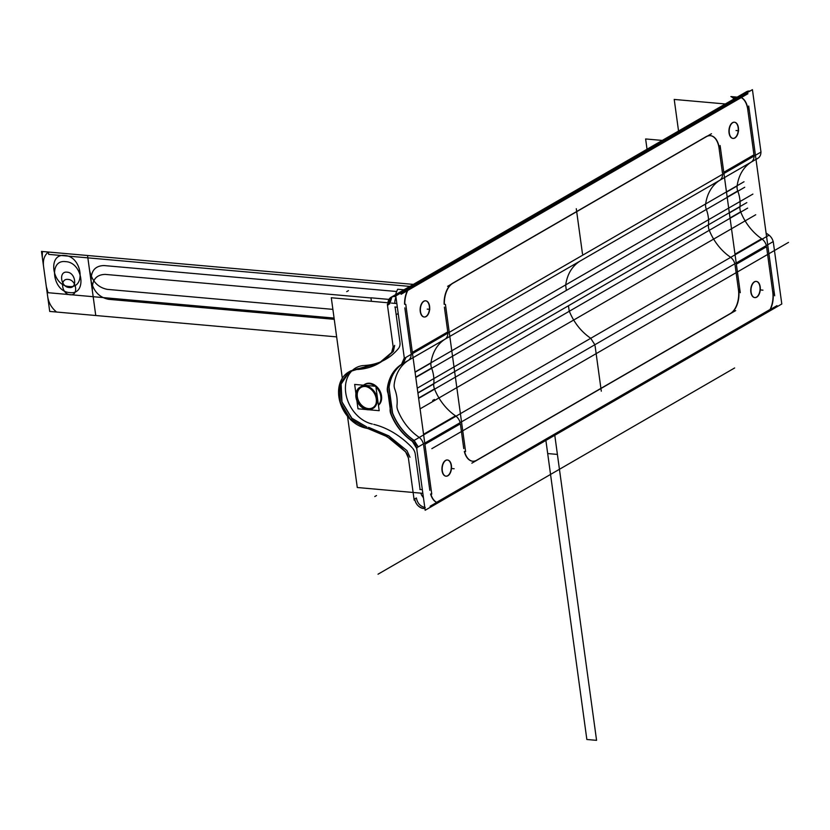 <?xml version="1.0" encoding="UTF-8"?>
<svg xmlns="http://www.w3.org/2000/svg" width="830" height="830" viewBox="0 0 830 830"><rect width="100%" height="100%" fill="white"/><g stroke="black" fill="none" stroke-linecap="round" stroke-linejoin="round"><path stroke-width="1.25" d="M396.844 303.562L391.438 303.085M387.994 302.774L331.295 297.752L342.313 378.21M405.766 304.351L431.756 494.12M422.833 493.331L357.284 487.511L347.531 416.318M422.335 489.679L420.105 489.482L415.27 454.176L420.105 489.482L422.335 489.679L420.105 489.482L415.27 454.176L420.105 489.482L422.335 489.679L419.866 489.461M415.135 453.367A9.379 7.148 -120 0 0 412.728 448.366A9.379 7.148 -120 0 1 415.135 453.367A9.379 7.148 -120 0 0 412.728 448.366A9.379 7.148 -120 0 1 415.135 453.367M412.074 447.619A78.124 59.584 -120 0 0 373.708 424.369A78.124 59.584 -120 0 1 412.074 447.619A78.124 59.584 -120 0 0 373.708 424.369A78.124 59.584 -120 0 1 412.074 447.619M372.296 424.037A31.25 23.831 60 0 1 347.729 400.703A31.25 23.831 60 0 1 352.46 370.325A31.25 23.831 -120 0 0 347.729 400.703A31.25 23.831 -120 0 0 372.296 424.037A31.25 23.831 60 0 1 347.729 400.703A31.25 23.831 60 0 1 352.46 370.325A31.25 23.831 60 0 0 347.729 400.703A31.25 23.831 60 0 0 372.296 424.037M352.532 370.253A31.25 23.831 60 0 1 353.134 369.734A31.25 23.831 -120 0 0 352.532 370.253A31.25 23.831 60 0 1 353.134 369.734A31.25 23.831 60 0 0 352.532 370.253M353.207 369.672A31.25 23.831 60 0 1 363.416 365.553A31.25 23.831 -120 0 0 353.207 369.672A31.25 23.831 60 0 1 363.416 365.553A31.25 23.831 60 0 0 353.207 369.672M364.277 365.49A78.124 59.584 -120 0 0 382.329 361.092A78.124 59.584 -120 0 1 364.277 365.49A78.124 59.584 -120 0 0 382.329 361.092A78.124 59.584 -120 0 1 364.277 365.49M382.423 361.05A78.124 59.584 -120 0 0 383.128 360.708A78.124 59.584 -120 0 1 382.423 361.05A78.124 59.584 -120 0 0 383.128 360.708A78.124 59.584 -120 0 1 382.423 361.05M383.201 360.666A78.124 59.584 -120 0 0 398.493 348.465A78.124 59.584 -120 0 1 383.201 360.666A78.124 59.584 -120 0 0 398.493 348.465A78.124 59.584 -120 0 1 383.201 360.666M398.908 347.895A9.379 7.148 -120 0 0 400.029 343.163A9.379 7.148 -120 0 1 398.908 347.895A9.379 7.148 -120 0 0 400.029 343.163A9.379 7.148 -120 0 1 398.908 347.895M399.956 342.323L395.111 307.017L399.956 342.323L395.111 307.017L399.956 342.323L395.111 307.017L397.342 307.214L394.873 306.996M404.833 307.878L411.037 353.144M411.13 354.389A9.379 7.148 60 0 1 408.464 360.324A9.379 7.148 -120 0 0 411.13 354.389A9.379 7.148 60 0 1 408.464 360.324A9.379 7.148 60 0 0 411.13 354.389M408.246 360.469A46.874 35.752 -120 0 0 394.24 384.041A46.874 35.752 -120 0 1 408.246 360.469A46.874 35.752 -120 0 0 394.24 384.041A46.874 35.752 -120 0 1 408.246 360.469M394.209 384.3A9.379 7.148 -120 0 0 394.831 389.26A9.379 7.148 -120 0 1 394.209 384.3A9.379 7.148 -120 0 0 394.831 389.26A9.379 7.148 -120 0 1 394.209 384.3M394.935 389.54A31.25 23.831 60 0 1 397.041 404.895A31.25 23.831 -120 0 0 394.935 389.54A31.25 23.831 60 0 1 397.041 404.895A31.25 23.831 60 0 0 394.935 389.54M397.01 405.165A9.379 7.148 -120 0 0 397.746 410.134A46.874 35.752 -120 0 0 418.735 437.068A46.874 35.752 -120 0 1 397.746 410.134A46.874 35.752 -120 0 0 418.735 437.068A46.874 35.752 -120 0 1 397.746 410.134A9.379 7.148 -120 0 1 397.01 405.165A9.379 7.148 -120 0 0 397.746 410.134A9.379 7.148 -120 0 1 397.01 405.165M419.264 437.452A9.379 7.148 60 0 1 423.404 443.905A9.379 7.148 -120 0 0 419.264 437.452A9.379 7.148 60 0 1 423.404 443.905A9.379 7.148 60 0 0 419.264 437.452M423.622 445.067L429.826 490.343M378.439 405.248A12.502 9.535 -120 0 0 380.586 392.383A12.502 9.535 -120 0 0 369.682 383.232A12.502 9.535 -120 0 1 380.586 392.383A12.502 9.535 -120 0 1 378.439 405.248A12.502 9.535 -120 0 0 380.586 392.383A12.502 9.535 -120 0 0 369.682 383.232A12.502 9.535 -120 0 1 380.586 392.383A12.502 9.535 -120 0 1 378.439 405.248A12.502 9.535 -120 0 0 380.586 392.383A12.502 9.535 -120 0 0 369.682 383.232A12.502 9.535 -120 0 0 364.152 384.809A12.502 9.535 -120 0 1 369.682 383.232A12.502 9.535 -120 0 0 365.034 384.207M436.985 502.482A18.748 10.686 -84.9 0 1 430.843 494.037M419.928 489.461L422.356 489.679M416.608 447.837L773.238 241.582L781.798 303.998L425.157 510.253L416.608 447.837M436.632 502.316L770.074 309.476A18.748 10.686 95.1 0 0 772.751 292.025L766.547 246.749L736.366 264.21L766.547 246.749L772.751 292.025A18.748 10.686 95.1 0 1 770.074 309.476L436.632 502.316L770.074 309.476A18.748 10.686 95.1 0 0 772.751 292.025A18.748 10.686 95.1 0 1 770.074 309.476A18.748 10.686 95.1 0 0 772.751 292.025L766.547 246.749L736.366 264.21L766.547 246.749M735.058 264.967L738.378 289.203M738.451 289.753A18.748 10.686 -84.9 0 1 730.379 313.512A18.748 10.686 95.1 0 0 738.451 289.753A18.748 10.686 -84.9 0 1 730.379 313.512A18.748 10.686 -84.9 0 0 738.451 289.753M730.058 313.688L477.022 460.028M476.679 460.225A18.748 10.686 -84.9 0 1 464.312 451.447A18.748 10.686 95.1 0 0 476.679 460.225A18.748 10.686 -84.9 0 1 464.312 451.447A18.748 10.686 -84.9 0 0 476.679 460.225M463.763 448.605L460.37 423.819L424.939 444.309L460.37 423.819L424.939 444.309L460.37 423.819L463.763 448.605L460.37 423.819M430.594 494.016A18.748 10.686 95.1 0 0 436.539 502.368A18.748 10.686 95.1 0 1 430.594 494.016A18.748 10.686 95.1 0 0 436.539 502.368A18.748 10.686 95.1 0 1 430.594 494.016M754.812 297.586A8.124 4.627 95.1 0 0 756.462 297.15A8.124 4.627 -84.9 0 1 750.86 292.119A8.124 4.627 -84.9 0 1 754.356 281.827A8.124 4.627 -84.9 0 1 759.958 286.858A8.124 4.627 -84.9 0 1 756.462 297.15A8.124 4.627 95.1 0 0 760.083 288.695A8.124 4.627 95.1 0 0 756.504 281.453M446.011 476.181A8.124 4.627 95.1 0 0 447.65 475.735A8.124 4.627 -84.9 0 1 442.058 470.703A8.124 4.627 -84.9 0 1 445.554 460.411A8.124 4.627 -84.9 0 1 451.157 465.443A8.124 4.627 -84.9 0 1 447.65 475.735A8.124 4.627 95.1 0 0 451.271 467.28A8.124 4.627 95.1 0 0 447.702 460.048M448.179 475.58A8.124 4.627 -84.9 0 1 446.135 476.192A8.124 4.627 -84.9 0 1 442.183 468.981A8.124 4.627 -84.9 0 1 446.084 460.287M447.318 459.986A8.124 4.627 95.1 0 0 445.554 460.411A8.124 4.627 95.1 0 0 441.934 469.209A8.124 4.627 95.1 0 0 445.886 476.171M445.513 460.608A8.124 4.627 -84.9 0 1 447.567 460.007A8.124 4.627 -84.9 0 1 451.52 467.217A8.124 4.627 -84.9 0 1 447.609 475.912M414.17 500.168L408.298 457.309M421.422 494.784A18.748 10.686 -84.9 0 1 420.883 493.155A18.748 10.686 -84.9 0 0 421.422 494.784A18.748 10.686 -84.9 0 1 420.883 493.155A18.748 10.686 -84.9 0 0 421.422 494.784M756.991 296.995A8.124 4.627 -84.9 0 1 754.937 297.607A8.124 4.627 -84.9 0 1 750.984 290.386A8.124 4.627 -84.9 0 1 754.895 281.692M756.13 281.391A8.124 4.627 95.1 0 0 754.356 281.827A8.124 4.627 95.1 0 0 750.745 290.614A8.124 4.627 95.1 0 0 754.688 297.576M754.325 282.024A8.124 4.627 -84.9 0 1 756.369 281.412A8.124 4.627 -84.9 0 1 760.322 288.632A8.124 4.627 -84.9 0 1 756.421 297.327M770.178 309.787A18.748 10.686 95.1 0 0 772.948 291.704M414.647 498.695A9.379 7.148 -120 0 0 423.808 508.52L424.836 507.929M425.261 507.524C420.405 506.518 417.449 503.333 416.401 497.99L414.72 498.965C415.788 504.298 418.756 507.472 423.622 508.479L425.261 507.524M430.116 506.248L776.994 305.648M725.337 103.968L674.219 99.434L678.546 131.026M748.691 106.033L774.681 295.802M747.757 109.56A18.748 10.686 95.1 0 0 741.2 97.608A18.748 10.686 95.1 0 1 747.757 109.56L753.962 154.826L747.757 109.56A18.748 10.686 95.1 0 0 741.2 97.608A18.748 10.686 95.1 0 1 747.757 109.56L753.962 154.826L747.757 109.56L753.962 154.826L723.781 172.287L753.962 154.826M754.055 156.071A9.379 7.148 60 0 1 751.378 162.006A9.379 7.148 60 0 0 754.055 156.071A9.379 7.148 60 0 1 751.378 162.006A9.379 7.148 60 0 0 754.055 156.071M751.171 162.151A46.874 35.752 -120 0 0 737.165 185.723A46.874 35.752 60 0 1 751.171 162.151A46.874 35.752 -120 0 0 737.165 185.723A46.874 35.752 -120 0 1 751.171 162.151L724.497 177.568M737.123 185.982A9.379 7.148 -120 0 0 737.756 190.942A9.379 7.148 60 0 1 737.123 185.982A9.379 7.148 -120 0 0 737.756 190.942L727.173 197.063L737.756 190.942A9.379 7.148 -120 0 1 737.123 185.982L726.499 192.124M737.86 191.222A31.25 23.831 60 0 1 739.966 206.577A31.25 23.831 60 0 0 737.86 191.222A31.25 23.831 60 0 1 739.966 206.577A31.25 23.831 60 0 0 737.86 191.222M739.935 206.846A9.379 7.148 -120 0 0 740.671 211.816A46.874 35.752 -120 0 0 761.66 238.75A46.874 35.752 60 0 1 740.671 211.816A46.874 35.752 -120 0 0 761.66 238.75L734.996 254.177L761.66 238.75A46.874 35.752 -120 0 1 740.671 211.816A9.379 7.148 60 0 1 739.935 206.846A9.379 7.148 -120 0 0 740.671 211.816L730.037 217.968L740.671 211.816A9.379 7.148 -120 0 1 739.935 206.846L729.352 212.968M762.189 239.133A9.379 7.148 60 0 1 766.329 245.587A9.379 7.148 60 0 0 762.189 239.133A9.379 7.148 60 0 1 766.329 245.587A9.379 7.148 60 0 0 762.189 239.133M416.805 449.321L416.805 449.321A9.379 7.148 -120 0 0 411.649 440.875L411.649 440.875A9.379 7.148 -120 0 1 416.805 449.321L416.805 449.321M773.446 243.066A9.379 7.148 -120 0 0 769.047 235.17A9.379 7.148 -120 0 1 773.446 243.066M418.102 446.965L413.963 440.523M413.444 440.128L413.599 440.045C404.158 433.374 397.165 424.389 392.6 413.112L389.063 387.268C390.608 376.53 395.288 368.582 403.1 363.447L402.944 363.53C395.132 368.676 390.453 376.613 388.907 387.361L392.445 413.195C397.01 424.483 404.013 433.457 413.444 440.128L413.599 440.045M414.118 440.429L418.258 446.882M412.614 441.301L416.753 447.744M416.982 448.916L412.095 440.917C402.664 434.235 395.661 425.261 391.096 413.973L387.558 388.139C389.104 377.401 393.783 369.454 401.606 364.308L401.419 364.412C393.607 369.558 388.928 377.505 387.382 388.243L390.92 414.077C395.485 425.365 402.477 434.339 411.919 441.021L412.095 440.917M662.288 140.426L645.626 138.952L647.037 149.255M720.118 145.551L740.267 292.71M719.143 148.819L722.463 173.045M722.557 174.29A9.379 7.148 60 0 1 719.89 180.224A9.379 7.148 -120 0 0 722.557 174.29A9.379 7.148 60 0 1 719.89 180.224A9.379 7.148 60 0 0 722.557 174.29M719.672 180.359A46.874 35.752 -120 0 0 705.666 203.931A46.874 35.752 -120 0 1 719.672 180.359A46.874 35.752 -120 0 0 705.666 203.931A46.874 35.752 -120 0 1 719.672 180.359M705.635 204.19A9.379 7.148 -120 0 0 706.268 209.16A9.379 7.148 -120 0 1 705.635 204.19A9.379 7.148 -120 0 0 706.268 209.16A9.379 7.148 -120 0 1 705.635 204.19M706.372 209.44A31.25 23.831 60 0 1 708.467 224.795A31.25 23.831 -120 0 0 706.372 209.44A31.25 23.831 60 0 1 708.467 224.795A31.25 23.831 60 0 0 706.372 209.44M708.447 225.055A9.379 7.148 -120 0 0 709.173 230.024A46.874 35.752 -120 0 0 730.172 256.968A46.874 35.752 -120 0 1 709.173 230.024A46.874 35.752 -120 0 0 730.172 256.968A46.874 35.752 -120 0 1 709.173 230.024A9.379 7.148 -120 0 1 708.447 225.055A9.379 7.148 -120 0 0 709.173 230.024A9.379 7.148 -120 0 1 708.447 225.055M730.691 257.352A9.379 7.148 60 0 1 734.83 263.795A9.379 7.148 -120 0 0 730.691 257.352A9.379 7.148 60 0 1 734.83 263.795A9.379 7.148 60 0 0 730.691 257.352M706.071 136.867A18.748 10.686 -84.9 0 1 710.47 135.674A18.748 10.686 -84.9 0 1 719.382 148.84M393.202 347.116L387.34 304.257M394.841 303.386A18.748 10.686 -84.9 0 1 394.893 301.093A18.748 10.686 -84.9 0 0 394.841 303.386A18.748 10.686 -84.9 0 1 394.893 301.093A18.748 10.686 -84.9 0 0 394.841 303.386M424.286 301.103A8.124 4.627 95.1 0 0 420.374 309.798A8.124 4.627 95.1 0 0 424.327 317.008A8.124 4.627 95.1 0 0 426.381 316.396M425.52 300.802A8.124 4.627 95.1 0 0 423.746 301.228A8.124 4.627 95.1 0 0 420.136 310.026A8.124 4.627 95.1 0 0 424.078 316.987M424.203 316.998A8.124 4.627 95.1 0 0 425.852 316.562A8.124 4.627 95.1 0 0 429.463 307.868A8.124 4.627 95.1 0 0 425.634 300.813M425.811 316.728A8.124 4.627 95.1 0 0 429.712 308.034A8.124 4.627 95.1 0 0 425.759 300.823A8.124 4.627 95.1 0 0 423.715 301.435M395.796 295.905L752.426 89.65L760.986 152.066L404.345 358.311L395.796 295.905M741.045 97.535L407.872 290.21M407.395 290.656A18.748 10.686 95.1 0 0 404.563 304.247A18.748 10.686 95.1 0 1 407.395 290.656A18.748 10.686 95.1 0 0 404.563 304.247A18.748 10.686 95.1 0 1 407.395 290.656A18.748 10.686 95.1 0 0 404.563 304.247M447.775 331.896L412.344 352.387L447.775 331.896L412.344 352.387L447.775 331.896L444.382 307.11M452.454 283.352A18.748 10.686 -84.9 0 0 444.133 304.299A18.748 10.686 -84.9 0 1 452.454 283.352L706.154 136.639A18.748 10.686 -84.9 0 1 719.071 148.259A18.748 10.686 95.1 0 0 706.154 136.639A18.748 10.686 -84.9 0 1 719.071 148.259A18.748 10.686 -84.9 0 0 706.154 136.639L452.454 283.352A18.748 10.686 95.1 0 0 444.133 304.299A18.748 10.686 -84.9 0 1 452.454 283.352L706.154 136.639M733.014 138.413A8.124 4.627 95.1 0 0 734.654 137.967A8.124 4.627 -84.9 0 1 729.051 132.935A8.124 4.627 -84.9 0 1 732.558 122.643A8.124 4.627 -84.9 0 1 738.15 127.675A8.124 4.627 -84.9 0 1 734.654 137.967A8.124 4.627 95.1 0 0 738.275 129.283A8.124 4.627 95.1 0 0 734.446 122.228M425.852 316.562A8.124 4.627 -84.9 0 1 420.25 311.53A8.124 4.627 -84.9 0 1 423.746 301.228A8.124 4.627 -84.9 0 1 429.349 306.26A8.124 4.627 -84.9 0 1 425.852 316.562A8.124 4.627 -84.9 0 1 420.25 311.53A8.124 4.627 -84.9 0 1 423.746 301.228A8.124 4.627 -84.9 0 1 429.349 306.26A8.124 4.627 -84.9 0 1 425.852 316.562A8.124 4.627 95.1 0 0 429.349 306.26A8.124 4.627 95.1 0 0 423.746 301.228A8.124 4.627 95.1 0 0 420.25 311.53A8.124 4.627 95.1 0 0 425.852 316.562A8.124 4.627 -84.9 0 1 420.25 311.53A8.124 4.627 -84.9 0 1 423.746 301.228A8.124 4.627 -84.9 0 1 429.349 306.26A8.124 4.627 -84.9 0 1 425.852 316.562M733.087 122.518A8.124 4.627 95.1 0 0 729.186 131.213A8.124 4.627 95.1 0 0 733.129 138.423A8.124 4.627 95.1 0 0 735.183 137.811M734.322 122.218A8.124 4.627 95.1 0 0 732.558 122.643A8.124 4.627 95.1 0 0 728.937 131.441A8.124 4.627 95.1 0 0 732.89 138.403M734.612 138.143A8.124 4.627 95.1 0 0 738.513 129.449A8.124 4.627 95.1 0 0 734.571 122.238A8.124 4.627 95.1 0 0 732.517 122.84M733.99 98.967A18.748 10.686 -84.9 0 0 730.877 96.56L739.208 97.297M741.086 97.463A18.748 10.686 -84.9 0 1 748.048 109.934M735.442 98.116L733.066 96.83L734.27 98.801M398.898 294.111L745.776 93.5M401.087 294.297L747.955 93.697M739.105 97.359L405.922 289.981L739.105 97.359M406.026 289.992L397.695 289.245A18.748 10.686 95.1 0 0 395.651 294.629M407.904 290.158A18.748 10.686 95.1 0 0 404.801 304.268M388.118 305.004A9.379 7.148 -120 0 1 391.055 297.285A9.379 7.148 -120 0 1 394.779 296.59L395.806 295.999M750.175 91.061A9.379 7.148 -120 0 0 746.44 91.757L391.055 297.285M391.075 297.275L388.108 304.703L389.789 303.728L391.947 296.87M392.756 296.31L396.232 295.584L391.106 297.264L392.756 296.31M401.191 364.557L401.201 364.546A9.379 7.148 -120 0 0 404.137 356.827L404.137 356.827A9.379 7.148 -120 0 1 401.201 364.546A9.379 7.148 -120 0 1 401.191 364.557L401.201 364.546A9.379 7.148 -120 0 1 401.191 364.557M758.247 158.042A9.379 7.148 -120 0 0 760.778 150.583A9.379 7.148 -120 0 1 758.247 158.042M403.162 363.384L405.829 357.45M405.984 357.367L403.318 363.301M404.48 358.228L401.803 364.173L758.485 157.897A46.874 35.752 -120 0 0 756.026 159.588A46.874 35.752 -120 0 1 758.485 157.897L401.845 364.152A46.874 35.752 -120 0 0 387.268 388.886A46.874 35.752 -120 0 1 401.845 364.152M401.513 364.36L404.293 357.958M415.031 372.016L744.022 181.749L415.031 372.016M387.382 388.004A9.379 7.148 -120 0 0 388.087 393.503A9.379 7.148 -120 0 1 387.382 388.004M415.778 377.484L744.728 187.258L415.778 377.484M390.121 409.429A31.25 23.831 -120 0 0 387.859 392.912A31.25 23.831 -120 0 1 390.121 409.429M417.884 392.839L746.824 202.613L417.884 392.839M390.183 408.858A9.379 7.148 -120 0 0 390.992 414.377A9.379 7.148 -120 0 1 390.183 408.858M418.642 398.39L747.633 208.123L418.642 398.39M390.629 413.454A46.874 35.752 -120 0 0 412.427 441.404L769.068 235.16A46.874 35.752 -120 0 1 766.08 232.991A46.874 35.752 -120 0 0 769.068 235.16L412.427 441.404A46.874 35.752 -120 0 1 390.629 413.454M465.589 451.562L445.43 304.413M388.969 299.402L370.937 297.804L371.415 301.311M460.142 422.657A9.379 7.148 -120 0 0 456.002 416.204A9.379 7.148 60 0 1 460.142 422.657A9.379 7.148 -120 0 0 456.002 416.204A9.379 7.148 60 0 1 460.142 422.657M423.559 434.277L455.483 415.82A46.874 35.752 60 0 1 434.484 388.886A9.379 7.148 60 0 1 433.758 383.917L417.915 393.067M433.779 383.647A31.25 23.831 -120 0 0 431.683 368.292A31.25 23.831 60 0 1 433.779 383.647A31.25 23.831 -120 0 0 431.683 368.292A31.25 23.831 60 0 1 433.779 383.647M415.737 377.173L431.579 368.012A9.379 7.148 60 0 1 430.946 363.052L415.062 372.234L430.946 363.052A9.379 7.148 60 0 0 431.579 368.012A9.379 7.148 60 0 1 430.946 363.052L415.062 372.234M444.984 339.221A46.874 35.752 60 0 0 430.978 362.793A46.874 35.752 60 0 1 444.984 339.221A46.874 35.752 60 0 0 430.978 362.793A46.874 35.752 60 0 1 444.984 339.221L413.07 357.678M445.202 339.076A9.379 7.148 -120 0 0 447.868 333.141A9.379 7.148 60 0 1 445.202 339.076A9.379 7.148 -120 0 0 447.868 333.141A9.379 7.148 60 0 1 445.202 339.076M444.382 304.32A18.748 10.686 -84.9 0 1 453.035 283.196M447.629 286.308L711.466 133.734M391.48 352.605A9.379 7.148 -120 0 0 393.046 346.006A9.379 7.148 -120 0 1 391.48 352.605M393.192 351.526L394.655 345.384L393.347 351.432L380.524 362.326L393.192 351.526M393.306 346.162L391.667 352.408L393.306 346.162M356.599 369.485A78.124 59.584 -120 0 0 378.968 363.229A78.124 59.584 -120 0 0 392.134 351.806A78.124 59.584 -120 0 1 378.968 363.229A78.124 59.584 -120 0 1 356.599 369.485M379.818 362.731L359.131 368.458L379.746 362.772M391.843 352.304L379.175 363.104L357.45 369.433L378.999 363.208L391.843 352.304M356.713 369.485L348.828 371.923A31.25 23.831 -120 0 1 358.871 369.433A31.25 23.831 -120 0 0 348.797 371.944A31.25 23.831 -120 0 0 340.321 403.1A31.25 23.831 -120 0 0 366.933 428.28A31.25 23.831 -120 0 1 340.321 403.1A31.25 23.831 -120 0 1 348.797 371.944L339.657 384.228L340.093 402.239L349.98 418.984L365.646 427.875L350.177 418.901L340.3 402.197L339.812 384.217L348.901 371.882M358.114 368.613L350.353 371.041L358.27 368.52M349.586 371.508L340.985 384.072L341.794 401.896L351.702 418.299L366.995 427.097L351.879 418.227L341.96 401.865L341.12 384.051L349.669 371.467M348.828 371.923L356.765 369.392M405.901 452.309A78.124 59.584 -120 0 0 364.588 427.813A78.124 59.584 -120 0 1 405.901 452.309M368.572 427.336L388.689 435.823L406.928 450.597L388.533 435.916L368.416 427.429M367.068 428.207L387.185 436.694L405.248 451.572C393.285 439.205 380.016 431.341 365.47 427.979L365.646 427.875M408.453 458.419A9.379 7.148 -120 0 0 405.009 451.375A9.379 7.148 -120 0 1 408.453 458.419M409.979 457.237L406.928 450.597L409.979 457.237M405.434 451.458L408.443 458.119L405.434 451.458M477.26 460.048A18.748 10.686 -84.9 0 1 472.851 461.231A18.748 10.686 -84.9 0 1 464.551 451.479M735.691 310.596L471.855 463.182M738.617 289.224A18.748 10.686 -84.9 0 1 730.296 313.709M369.589 383.74A12.502 9.535 -120 0 0 364.308 384.632A12.502 9.535 -120 0 0 363.447 385.213M378.407 405.03A12.502 9.535 -120 0 0 375.949 387.05M375.004 386.24A12.502 9.535 -120 0 0 368.313 383.626M367.068 409.667A12.419 9.472 -120 0 0 372.317 408.785A12.419 9.472 -120 0 0 375.44 395.692A12.419 9.472 -120 0 0 363.862 386.282M364.692 385.317L366.206 385.327L364.526 386.292L366.206 385.327L367.763 385.597M376.913 394.094L377.951 401.689M373.137 408.308A12.419 9.472 -120 0 0 376.395 395.578A12.419 9.472 -120 0 0 365.314 385.836A12.419 9.472 -120 0 0 360.708 386.801M365.138 386.396A12.419 9.472 -120 0 0 359.878 387.278A12.419 9.472 -120 0 0 356.765 400.371A12.419 9.472 -120 0 0 368.344 409.781M360.303 387.06A12.419 9.472 -120 0 0 357.554 399.832A12.419 9.472 -120 0 0 368.53 409.273A12.419 9.472 60 0 1 356.755 396.657A12.419 9.472 60 0 1 365.314 385.836A12.419 9.472 60 0 1 377.09 398.462A12.419 9.472 60 0 1 368.53 409.273A12.419 9.472 -120 0 0 377.09 398.462A12.419 9.472 -120 0 0 365.314 385.836A12.419 9.472 60 0 1 377.09 398.462A12.419 9.472 60 0 1 368.53 409.273A12.419 9.472 60 0 1 356.755 396.657A12.419 9.472 60 0 1 365.314 385.836A12.419 9.472 -120 0 0 356.755 396.657A12.419 9.472 -120 0 0 368.53 409.273A12.419 9.472 -120 0 1 356.755 396.657A12.419 9.472 -120 0 1 365.314 385.836A12.419 9.472 60 0 1 377.09 398.462A12.419 9.472 60 0 1 368.53 409.273M356.89 400.693L358 408.806L366.455 409.553M368.925 409.771L379.186 410.684L375.845 386.313L354.659 384.435L355.925 393.648M365.408 386.5A11.713 8.933 -120 0 0 357.336 396.709A11.713 8.933 -120 0 0 368.437 408.609A11.713 8.933 -120 0 1 357.336 396.709A11.713 8.933 -120 0 1 365.408 386.5A11.713 8.933 -120 0 0 357.336 396.709A11.713 8.933 -120 0 0 368.437 408.609A11.713 8.933 -120 0 1 357.336 396.709A11.713 8.933 -120 0 1 365.408 386.5A11.713 8.933 -120 0 0 357.336 396.709A11.713 8.933 -120 0 0 368.437 408.609A11.713 8.933 -120 0 0 375.99 403.805M367.711 408.785A11.9 9.078 -120 0 0 375.741 404.594M365.221 386.407A11.9 9.078 -120 0 0 357.108 397.145A11.9 9.078 -120 0 0 368.935 408.889M445.554 460.411A8.124 4.627 95.1 0 0 442.058 470.703A8.124 4.627 95.1 0 0 447.65 475.735A8.124 4.627 95.1 0 0 451.157 465.443A8.124 4.627 95.1 0 0 445.554 460.411A8.124 4.627 -84.9 0 1 451.157 465.443A8.124 4.627 -84.9 0 1 447.65 475.735A8.124 4.627 -84.9 0 1 442.058 470.703A8.124 4.627 -84.9 0 1 445.554 460.411A8.124 4.627 95.1 0 0 442.058 470.703A8.124 4.627 95.1 0 0 447.65 475.735A8.124 4.627 95.1 0 0 451.157 465.443A8.124 4.627 95.1 0 0 445.554 460.411M754.356 281.827A8.124 4.627 95.1 0 0 750.86 292.119A8.124 4.627 95.1 0 0 756.462 297.15A8.124 4.627 95.1 0 0 759.958 286.858A8.124 4.627 95.1 0 0 754.356 281.827A8.124 4.627 -84.9 0 1 759.958 286.858A8.124 4.627 -84.9 0 1 756.462 297.15A8.124 4.627 -84.9 0 1 750.86 292.119A8.124 4.627 -84.9 0 1 754.356 281.827A8.124 4.627 95.1 0 0 750.86 292.119A8.124 4.627 95.1 0 0 756.462 297.15A8.124 4.627 95.1 0 0 759.958 286.858A8.124 4.627 95.1 0 0 754.356 281.827M423.456 497.844L421.516 495.033M734.654 137.967A8.124 4.627 -84.9 0 1 729.051 132.935A8.124 4.627 -84.9 0 1 732.558 122.643A8.124 4.627 -84.9 0 1 738.15 127.675A8.124 4.627 -84.9 0 1 734.654 137.967A8.124 4.627 -84.9 0 1 729.051 132.935A8.124 4.627 -84.9 0 1 732.558 122.643A8.124 4.627 -84.9 0 1 738.15 127.675A8.124 4.627 -84.9 0 1 734.654 137.967A8.124 4.627 95.1 0 0 738.15 127.675A8.124 4.627 95.1 0 0 732.558 122.643A8.124 4.627 95.1 0 0 729.051 132.935A8.124 4.627 95.1 0 0 734.654 137.967M738.752 97.328L736.345 97.598M394.904 300.771L395.941 296.984M401.108 291.475L405.206 290.22M418.6 398.068L434.484 388.886A46.874 35.752 60 0 0 455.483 415.82A46.874 35.752 60 0 1 434.484 388.886A9.379 7.148 60 0 1 433.758 383.917A9.379 7.148 60 0 0 434.484 388.886L418.6 398.068L434.484 388.886A9.379 7.148 60 0 1 433.758 383.917M576.29 208.714L582.494 253.99L576.29 208.714M579.703 261.305C571.891 266.451 567.212 274.398 565.666 285.136L566.299 290.106L565.666 285.136C567.212 274.398 571.891 266.451 579.703 261.305C571.891 266.451 567.212 274.398 565.666 285.136C567.212 274.398 571.891 266.451 579.703 261.305M568.477 306L569.204 310.97C573.769 322.258 580.772 331.243 590.203 337.914C580.772 331.243 573.769 322.258 569.204 310.97C573.769 322.258 580.772 331.243 590.203 337.914C580.772 331.243 573.769 322.258 569.204 310.97L568.477 306M590.721 338.298L594.861 344.74L590.721 338.298M595.089 345.913L601.293 391.179L595.089 345.913M369.682 383.232A12.502 9.535 -120 0 0 364.152 384.809A12.502 9.535 -120 0 1 369.682 383.232M56.585 312.038C51.668 308.055 48.711 302.94 47.704 296.694L41.5 251.417L87.534 255.495L90.927 280.291C93.313 291.112 99.237 297.462 108.699 299.329L334.251 319.332L108.699 299.329C99.237 297.462 93.313 291.112 90.927 280.291L89.567 270.321C91.943 281.142 97.867 287.491 107.329 289.369L332.882 309.372L107.329 289.369C97.867 287.491 91.943 281.142 89.567 270.321L87.534 255.495L41.5 251.417L87.534 255.495L41.5 251.417L47.704 296.694C48.711 302.94 51.668 308.055 56.585 312.038L336.648 336.876L56.585 312.038M70.177 294.754C78.819 295.988 76.588 279.71 68.07 279.42C59.428 278.185 61.659 294.463 70.177 294.754C78.819 295.988 76.588 279.71 68.07 279.42C59.428 278.185 61.659 294.463 70.177 294.754M451.593 468.514L454.145 468.743L451.593 468.514M420.105 489.482L415.27 454.176M42.309 257.31L42.382 251.5L413.35 284.389L42.382 251.5L42.309 257.31L47.144 292.627L42.309 257.31M396.667 291.506L104.072 265.559C94.89 265.776 90.584 271.223 91.144 281.878L93.178 296.704L47.144 292.627L93.178 296.704L91.144 281.878C90.584 271.223 94.89 265.776 104.072 265.559L396.667 291.506M69.035 286.475C86.496 288.964 81.994 256.097 64.802 255.526C47.352 253.026 51.854 285.894 69.035 286.475C86.496 288.964 81.994 256.097 64.802 255.526C47.352 253.026 51.854 285.894 69.035 286.475M760.394 289.929L762.957 290.158L760.394 289.929M423.57 508.51L424.815 507.784M48.69 254.385L48.358 252.03L413.35 284.389L48.358 252.03L413.35 284.389L48.358 252.03L413.35 284.389L48.358 252.03L48.69 254.385L48.358 252.03C44.426 255.225 42.818 259.935 43.523 266.16C42.818 259.935 44.426 255.225 48.358 252.03L48.69 254.385L409.854 286.412L48.69 254.385M554.782 435.283L557.407 454.415L547.686 453.554L545.891 440.429L547.686 453.554L545.891 440.429L547.686 453.554L557.407 454.415L547.686 453.554L557.407 454.415L554.782 435.283L596.573 740.35L586.851 739.489L545.891 440.429L586.851 739.489L545.891 440.429L586.851 739.489L596.573 740.35L586.851 739.489L596.573 740.35L554.782 435.283M48.026 292.7L46.335 286.724L41.5 251.417L46.335 286.724L48.026 292.7L334.075 318.066L48.026 292.7M69.876 292.596C87.326 295.096 82.824 262.228 65.643 261.647C48.181 259.157 52.684 292.025 69.876 292.596C87.326 295.096 82.824 262.228 65.643 261.647C48.181 259.157 52.684 292.025 69.876 292.596M429.784 309.341L427.232 309.113L429.784 309.341M370.958 297.96L105.286 274.398C96.104 274.626 91.798 280.063 92.358 290.728L95.751 315.514L49.717 311.426L43.523 266.16L49.717 311.426L95.751 315.514L92.358 290.728C91.798 280.063 96.104 274.626 105.286 274.398L370.958 297.96M69.181 287.502C77.823 288.736 75.592 272.468 67.085 272.178C58.442 270.943 60.663 287.221 69.181 287.502C77.823 288.736 75.592 272.468 67.085 272.178C58.442 270.943 60.663 287.221 69.181 287.502M738.596 130.746L736.034 130.528L738.596 130.746M397.342 307.214L395.111 307.017M396.958 314.248L398.203 313.522M432.658 400.465L434.412 399.458L432.658 400.465M431.859 448.657L788.5 242.401L431.859 448.657M417.251 388.191L752.893 194.085L417.251 388.191M727.173 197.063L737.756 190.942M420.084 408.868L755.715 214.763L420.084 408.868M730.037 217.968L740.671 211.816M734.996 254.177L761.66 238.75M455.483 415.82A46.874 35.752 60 0 1 434.484 388.886M431.579 368.012A9.379 7.148 60 0 1 430.946 363.052M346.712 291.641L348.465 290.625L346.712 291.641M374.787 496.548L376.53 495.531L374.787 496.548M378.024 574.204L734.654 367.96L378.024 574.204M374.04 407.789L372.348 408.765M361.6 386.292L359.919 387.257"/></g></svg>

